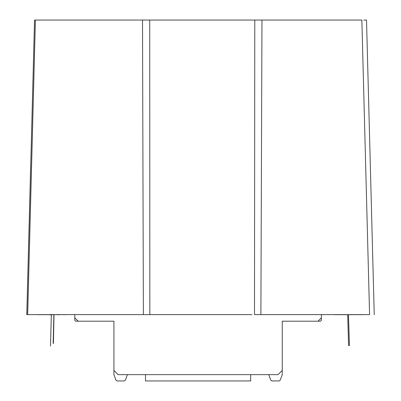 <?xml version="1.0" encoding="UTF-8"?>
<svg xmlns="http://www.w3.org/2000/svg" width="401" height="401" viewBox="0 0 401 401"><rect width="100%" height="100%" fill="white"/><g stroke="black" fill="none" stroke-linecap="round" stroke-linejoin="round"><path stroke-width="0.6" d="M282.249 374.639L282.249 370.554L282.249 374.639L280.254 380.118L279.066 380.95L271.963 380.95L270.775 380.118L268.78 374.639L250.685 374.639L250.685 380.95L145.488 380.95L145.488 374.639L127.393 374.639L125.398 380.118L124.21 380.95L117.107 380.95L115.919 380.118L113.924 374.639L113.924 321.196L78.16 321.196L74.792 317.828L74.792 314.615L74.786 320.354L75.629 321.196L88.25 321.196M307.913 321.196L320.534 321.196L321.376 320.354L321.376 318.043M280.254 380.118L279.066 380.95M271.963 380.95L270.775 380.118M125.398 380.118L124.21 380.95M117.107 380.95L115.919 380.118M321.386 314.615L321.386 317.828L318.018 321.196L282.249 321.196L282.249 370.429L278.043 374.639L118.135 374.639L113.929 370.429L113.929 321.196L78.155 321.196M318.013 321.196L282.244 321.196M113.924 370.554L113.924 321.196M53.143 343.411L53.413 343.421L54.02 314.67L53.413 343.421L53.143 343.411L53.879 314.675M346.75 314.705L334.063 314.675M63.433 314.675L65.749 314.675M349.456 345.502L348.464 314.675L349.456 345.502L348.564 345.527L347.692 314.675M51.699 314.675L54.476 314.675M28.065 314.615L26.817 314.675L34.536 20.11L35.123 20.11M363.772 20.11L366.514 20.11L374.243 314.675M341.381 314.675L336.705 314.675M356.75 314.675L352.123 314.68M350.885 314.675L350.078 314.72M345.467 314.675L345.908 314.675M339.863 314.675L341 314.675M350.685 314.675L340.514 314.615M348.118 314.675L348.494 314.675M346.028 314.675L362.644 314.675M50.511 345.988L51.328 314.675L51.774 314.675M51.749 314.675L43.403 314.675M55.143 314.675L57.077 314.675M27.829 314.615L26.817 314.675M49.238 314.69L49.639 314.685M58.887 314.725L58.08 314.805M37.504 314.68L49.609 314.685M52.666 314.77L49.358 314.79M66.556 314.615L55.538 314.675M66.481 314.615L56.315 314.675M340.233 314.705L336.79 314.675M340.514 314.675L334.108 314.615M229.648 20.05L176.701 20.05M260.881 314.615L261.968 20.05L254.79 20.05L361.862 20.05L369.577 314.615L254.495 314.615L254.79 20.05L35.478 20.05M35.403 20.05L27.689 314.615L143.383 314.615L142.51 20.05L149.733 20.05L149.834 314.615L251.923 314.615M149.834 314.615L143.383 314.615M148.681 314.615L152.596 314.615M255.773 314.615L256.028 314.615M26.777 314.675L30.682 165.523"/></g></svg>
